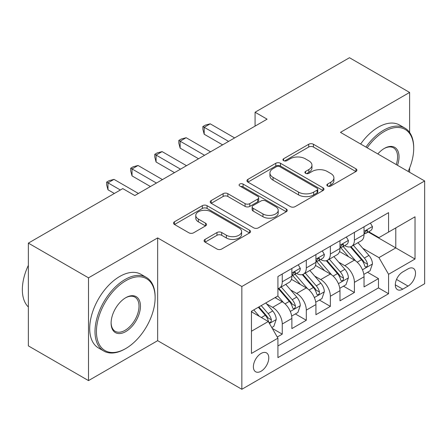 <?xml version="1.0" encoding="UTF-8"?>
<svg xmlns="http://www.w3.org/2000/svg" width="447" height="447" viewBox="0 0 447 447"><rect width="100%" height="100%" fill="white"/><g stroke="black" fill="none" stroke-linecap="round" stroke-linejoin="round"><path stroke-width="0.67" d="M327.539 186.008A2.336 1.352 0 0 0 330.847 186.008L355.929 171.525A3.341 1.928 0 0 0 356.907 170.162A3.341 1.928 0 0 0 355.929 168.798L313.431 144.264A3.341 1.928 0 0 0 308.709 144.264L283.627 158.746A2.336 1.352 0 0 0 282.94 159.702A2.336 1.352 0 0 0 283.627 160.657A2.336 1.352 0 0 0 286.929 160.657L290.176 158.78A10.683 6.169 0 0 1 305.29 158.78L308.827 160.825A10.683 6.169 0 0 1 311.956 165.189A10.683 6.169 0 0 1 308.827 169.547L305.58 171.424A2.336 1.352 0 0 0 304.899 172.38A2.336 1.352 0 0 0 305.58 173.33A2.336 1.352 0 0 0 308.888 173.33L312.135 171.458A10.683 6.169 0 0 1 327.243 171.458L330.786 173.503A10.683 6.169 0 0 1 333.915 177.867A10.683 6.169 0 0 1 330.786 182.225L327.539 184.103A2.336 1.352 0 0 0 326.858 185.052A2.336 1.352 0 0 0 327.539 186.008L327.539 184.103M261.082 371.228A10.884 6.286 120 0 0 268.194 361.634A10.884 6.286 120 0 0 266.529 352.912A10.884 6.286 120 0 0 261.082 353.448A10.884 6.286 120 0 0 253.974 363.042A10.884 6.286 120 0 0 255.639 371.764A10.884 6.286 120 0 0 261.082 371.228M205.061 239.408A3.341 1.928 0 0 0 204.083 240.771A3.341 1.928 0 0 0 205.061 242.134L216.985 249.018A3.341 1.928 0 0 0 221.706 249.018L249.566 232.937A3.341 1.928 0 0 0 250.543 231.574A3.341 1.928 0 0 0 249.566 230.211L207.067 205.67A3.341 1.928 0 0 0 202.346 205.67L174.486 221.757A3.341 1.928 0 0 0 173.509 223.12A3.341 1.928 0 0 0 174.486 224.483L188.885 232.798A3.341 1.928 0 0 0 193.612 232.798L205.531 225.914A3.341 1.928 0 0 0 206.514 224.55A3.341 1.928 0 0 0 205.531 223.187L198.39 219.064A8.934 5.157 0 0 1 195.775 215.42A8.934 5.157 0 0 1 201.29 210.654A8.934 5.157 0 0 1 211.023 211.772L239 227.925A8.934 5.157 0 0 1 241.615 231.574A8.934 5.157 0 0 1 236.105 236.334A8.934 5.157 0 0 1 226.372 235.217L221.706 232.524A3.341 1.928 0 0 0 216.985 232.524L205.061 239.408L205.061 242.134M157.651 237.91L88.5 277.833L28.362 243.118L28.362 345.883L88.5 380.604L157.651 340.675L241.844 389.281L241.844 286.516L157.651 237.91L157.651 340.675M409.614 132.452L409.614 92.44L340.463 132.362L424.65 180.968L241.844 286.516M409.614 92.44L349.481 57.719L255.069 112.225L255.069 126.115M28.362 243.118L122.774 188.606L134.804 195.551L267.099 119.17L255.069 112.225M290.41 206.626A3.341 1.928 0 0 0 295.137 206.626L322.997 190.539A3.341 1.928 0 0 0 323.974 189.176A3.341 1.928 0 0 0 322.997 187.813L280.498 163.278A3.341 1.928 0 0 0 275.777 163.278L247.912 179.364A3.341 1.928 0 0 0 246.934 180.728A3.341 1.928 0 0 0 247.912 182.091L290.41 206.626M240.704 186.516A2.336 1.352 0 0 1 243.073 186.846L243.073 184.069L286.281 209.012A3.341 1.928 0 0 1 287.259 210.375A3.341 1.928 0 0 1 286.281 211.738L258.422 227.825A3.341 1.928 0 0 1 253.7 227.825L211.202 203.284L211.202 200.558A3.341 1.928 0 0 0 210.224 201.921A3.341 1.928 0 0 0 211.202 203.284M211.202 200.558L223.126 193.674A3.341 1.928 0 0 1 227.847 193.674L245.079 203.625A3.341 1.928 0 0 0 249.8 203.625L257.712 199.06A3.341 1.928 0 0 0 258.69 197.697A3.341 1.928 0 0 0 257.712 196.334L239.771 185.974A2.336 1.352 0 0 1 239.084 185.019A2.336 1.352 0 0 1 240.525 183.773A2.336 1.352 0 0 1 243.073 184.069M277.263 337.027L282.253 334.149L272.268 328.383M266.591 303.859L272.631 307.346A13.606 7.856 60 0 1 282.253 324.008L291.874 318.454L291.874 328.595L306.307 320.259L295.361 313.939M290.645 289.969L296.685 293.456A13.606 7.856 60 0 1 306.307 310.123L315.928 304.569L315.928 314.705L330.361 306.374L319.415 300.054M314.699 276.084L320.739 279.571A13.606 7.856 60 0 1 330.361 296.232L339.983 290.679L339.983 300.82L354.415 292.483L354.415 282.348A13.606 7.856 -120 0 0 344.793 265.686L338.753 262.193M343.469 286.169L354.415 292.483M291.874 318.454A13.606 7.856 -120 0 0 282.253 301.792L275.034 297.624M315.928 304.569A13.606 7.856 -120 0 0 306.307 287.902L291.427 279.314M339.983 290.679A13.606 7.856 -120 0 0 330.361 274.017L315.481 265.429M408.055 268.876L402.764 271.932A10.544 6.09 120 0 0 395.874 281.224A10.544 6.09 120 0 0 397.489 289.673A10.544 6.09 120 0 0 402.764 289.153L408.055 286.097A10.544 6.09 120 0 0 414.945 276.805A10.544 6.09 120 0 0 413.324 268.356A10.544 6.09 120 0 0 408.055 268.876M241.844 389.281L424.65 283.739L424.65 180.968M251.46 331.233L268.301 321.51L277.922 338.172L277.922 357.617L388.572 293.735L388.572 274.296L378.95 257.628L362.808 248.308M277.922 338.172L251.46 353.448L251.46 311.235L277.922 295.959L277.922 276.514L388.572 212.632L388.572 232.077L415.028 216.801L415.028 259.02L388.572 274.296M296.557 273.385L296.685 273.458A13.606 7.856 60 0 0 303.485 274.134L313.107 268.58A13.606 7.856 -120 0 0 315.928 262.35L315.928 254.572M320.611 259.5L320.739 259.573A13.606 7.856 60 0 0 327.539 260.243L337.161 254.689A13.606 7.856 -120 0 0 339.983 248.465L339.983 240.687M277.922 345.95L378.469 287.902L378.469 278.598L364.037 286.929L364.037 276.794A13.606 7.856 -120 0 0 354.415 260.126L339.536 251.538M344.665 245.61L344.793 245.682A13.606 7.856 -120 0 0 351.593 246.358A13.606 7.856 -120 0 0 354.415 240.128L354.415 232.351M351.593 246.358L361.215 240.804A13.606 7.856 -120 0 0 364.037 234.574L364.037 226.797M282.253 274.017L282.253 281.794A13.606 7.856 60 0 1 279.431 288.019A13.606 7.856 60 0 1 277.922 288.572M279.431 288.019L289.053 282.465A13.606 7.856 -120 0 0 291.874 276.235L291.874 268.457M306.307 260.126L306.307 267.904A13.606 7.856 60 0 1 303.485 274.134M330.361 246.241L330.361 254.019A13.606 7.856 60 0 1 327.539 260.243M330.361 296.232L330.361 306.374M306.307 310.123L306.307 320.259M282.253 324.008L282.253 334.149M268.301 321.51L251.46 311.788M378.95 257.628L395.785 247.906L395.785 227.909L415.028 216.801M368.239 232.004L415.028 259.02M368.719 231.725L378.95 237.631L388.572 232.077M409.614 172.291L409.614 168.022M88.5 277.833L88.5 380.604M367.523 272.279L378.469 278.598M378.469 287.902L388.572 293.735M328.472 186.338L330.786 185.002A10.683 6.169 0 0 0 333.915 180.644L333.915 177.867M311.956 165.189L311.956 167.966A10.683 6.169 0 0 1 308.827 172.324L306.519 173.66M355.885 171.553L313.431 147.041A3.341 1.928 0 0 0 308.709 147.041L284.56 160.987M322.952 190.567L280.498 166.055A3.341 1.928 0 0 0 275.777 166.055L247.956 182.113M317.091 190.131A2.336 1.352 0 0 0 317.778 189.176A2.336 1.352 0 0 0 317.091 188.226L279.788 166.686A2.336 1.352 0 0 0 276.481 166.686L273.061 168.664A10.683 6.169 0 0 0 269.932 173.023A10.683 6.169 0 0 0 273.061 177.386L298.557 192.109A10.683 6.169 0 0 0 313.671 192.109L317.091 190.131L317.091 192.908A2.336 1.352 0 0 0 317.778 191.959L317.778 189.176M269.932 173.023L269.932 175.805A10.683 6.169 0 0 0 273.061 180.163L273.061 177.386M317.091 192.908L313.671 194.886A10.683 6.169 0 0 1 298.557 194.886L273.061 180.163M211.247 203.312L223.126 196.457L223.126 193.674M258.69 197.697L258.69 200.474A3.341 1.928 0 0 1 257.712 201.837L249.8 206.408A3.341 1.928 0 0 1 245.079 206.408L227.847 196.457A3.341 1.928 0 0 0 223.126 196.457M243.073 186.846L286.236 211.766M262.965 213.951A8.934 5.157 0 0 0 272.698 215.068A8.934 5.157 0 0 0 278.213 210.308A8.934 5.157 0 0 0 275.598 206.659L265.741 200.971A3.341 1.928 0 0 0 261.02 200.971L253.108 205.536A3.341 1.928 0 0 0 252.13 206.9A3.341 1.928 0 0 0 253.108 208.263L262.965 213.951L262.965 216.734A8.934 5.157 0 0 0 272.698 217.851A8.934 5.157 0 0 0 278.213 213.085L278.213 210.308M252.13 206.9L252.13 209.677A3.341 1.928 0 0 0 253.108 211.04L253.108 208.263M262.965 216.734L253.108 211.04M241.615 231.574L241.615 234.351A8.934 5.157 0 0 1 236.105 239.111A8.934 5.157 0 0 1 226.372 237.994L221.706 235.301A3.341 1.928 0 0 0 216.985 235.301L205.106 242.162M195.775 215.42L195.775 218.197A8.934 5.157 0 0 0 198.39 221.841L198.39 219.064M205.491 225.942L198.39 221.841M249.521 232.96L207.067 208.447A3.341 1.928 0 0 0 202.346 208.447L174.531 224.511M363.83 274.408L370.049 270.821L372.452 263.875A9.013 5.202 -120 0 0 368.943 255.416L357.952 242.687M355.751 261.009L343.19 246.465M348.604 256.774L341.312 248.331A21.601 12.471 -120 0 0 340.642 247.582M350.37 246.85L361.483 259.718A9.013 5.202 60 0 1 364.702 265.926L365.355 266.999L366.574 266.825L367.389 265.836L367.585 264.261A9.013 5.202 -120 0 0 364.372 258.053L353.381 245.325M351.024 246.638L362.97 260.467A4.593 2.654 60 0 1 364.126 262.26L367.585 264.261M370.407 223.12L372.452 226.657A9.013 5.202 60 0 1 370.585 230.646L366.015 233.284A9.013 5.202 -120 0 0 367.585 231.211L367.395 230.412L366.272 230.635L364.702 232.876A9.013 5.202 60 0 1 364.037 234.161M228.613 141.392L204.195 127.294L210.213 123.825L234.625 137.916M364.333 233.708L364.372 233.708A9.013 5.202 -120 0 0 366.015 233.284M222.6 144.862L204.195 134.24L204.195 127.294L202.877 126.529L205.279 125.143L210.213 123.825M204.195 134.24L202.877 129.312L202.877 126.529M408.15 171.447A41.498 23.959 120 0 0 413.704 148.404A41.498 23.959 120 0 0 384.359 131.463A41.498 23.959 120 0 0 367.183 147.789M365.942 147.074A42.521 24.551 -60 0 1 383.638 130.211A42.521 24.551 -60 0 1 404.898 128.105A42.521 24.551 -60 0 1 413.704 147.571L413.704 148.404M377.832 153.941A20.752 11.98 -60 0 1 384.359 148.404L384.359 148.404A20.752 11.98 -60 0 1 397.5 165.295M360.651 144.018A42.521 24.551 -60 0 1 378.346 127.155A42.521 24.551 -60 0 1 399.607 125.048L404.898 128.105M396.238 164.569A19.729 11.393 120 0 0 393.505 147.845A19.729 11.393 120 0 0 383.995 148.622M125.059 348.939L125.78 348.52A41.498 23.959 120 0 0 155.126 297.691A41.498 23.959 120 0 0 125.78 280.75A41.498 23.959 120 0 0 96.435 331.579A41.498 23.959 120 0 0 125.78 348.52L125.059 348.939A42.521 24.551 -60 0 1 103.799 351.046A42.521 24.551 -60 0 1 97.284 316.973A42.521 24.551 -60 0 1 125.059 279.498A42.521 24.551 -60 0 1 146.32 277.397A42.521 24.551 -60 0 1 155.126 296.858L155.126 297.691M125.78 331.579A20.752 11.98 -60 0 1 111.107 323.108A20.752 11.98 -60 0 1 125.78 297.691L125.78 297.691A20.752 11.98 -60 0 1 140.453 306.167A20.752 11.98 -60 0 1 125.78 331.579M111.113 322.684A19.729 11.393 120 0 0 115.197 331.305A19.729 11.393 120 0 0 125.059 330.327A19.729 11.393 120 0 0 137.95 312.945A19.729 11.393 120 0 0 134.927 297.132A19.729 11.393 120 0 0 125.417 297.909M103.799 351.046L98.508 347.989A42.521 24.551 -60 0 1 91.987 313.917A42.521 24.551 -60 0 1 119.768 276.447A42.521 24.551 -60 0 1 141.029 274.341L146.32 277.397M28.362 307A42.521 24.551 -60 0 1 28.362 265.334M339.776 288.298L345.995 284.711L348.397 277.766A9.013 5.202 -120 0 0 344.888 269.301L333.898 256.578M331.696 274.894L319.136 260.35M324.55 270.658L317.258 262.221A21.601 12.471 -120 0 0 316.588 261.467M326.316 260.735L337.429 273.603A9.013 5.202 60 0 1 340.648 279.816L341.301 280.884L342.519 280.71L343.335 279.721L343.531 278.151A9.013 5.202 -120 0 0 340.318 271.938L329.327 259.215M326.969 260.523L338.915 274.352A4.593 2.654 60 0 1 340.072 276.151L343.531 278.151M315.727 302.183L321.941 298.596L324.343 291.651A9.013 5.202 -120 0 0 320.834 283.186L309.844 270.463M307.642 288.784L295.081 274.24M300.496 284.549L293.204 276.106A21.601 12.471 -120 0 0 292.534 275.358M302.261 274.62L313.375 287.494A9.013 5.202 60 0 1 316.593 293.701L317.247 294.769L318.465 294.601L319.281 293.606L319.476 292.036A9.013 5.202 -120 0 0 316.264 285.829L305.273 273.1M302.915 274.413L314.861 288.242A4.593 2.654 60 0 1 316.018 290.036L319.476 292.036M291.673 316.074L297.886 312.481L300.289 305.541A9.013 5.202 -120 0 0 296.78 297.076L285.789 284.353M283.588 302.669L277.833 296.009M276.442 298.434L275.503 297.35M278.207 288.511L289.326 301.379A9.013 5.202 60 0 1 292.539 307.592L293.193 308.659L294.411 308.486L295.227 307.497L295.422 305.921A9.013 5.202 -120 0 0 292.209 299.713L281.219 286.991M278.861 288.298L290.807 302.127A4.593 2.654 60 0 1 291.964 303.926L295.422 305.921M271.787 327.55L273.832 326.371L276.235 319.426A9.013 5.202 -120 0 0 272.726 310.961L265.809 302.949M259.349 316.342L253.779 309.894M252.387 312.324L251.46 311.252M258.349 307.257L265.272 315.269A9.013 5.202 60 0 1 268.485 321.477L269.139 322.544L270.357 322.376L271.173 321.382L271.368 319.812A9.013 5.202 -120 0 0 268.155 313.598L261.238 305.592M258.908 306.933L266.753 316.018A4.593 2.654 60 0 1 267.909 317.811L271.368 319.812M346.352 237.005L348.397 240.547A9.013 5.202 60 0 1 346.531 244.537L341.961 247.174A9.013 5.202 -120 0 0 343.531 245.096L343.341 244.297L342.218 244.52L340.648 246.761A9.013 5.202 60 0 1 339.983 248.046M204.558 155.277L180.141 141.185L186.159 137.71L210.571 151.807M340.284 247.593L340.318 247.593A9.013 5.202 -120 0 0 341.961 247.174M198.546 158.752L180.141 148.125L180.141 141.185L178.822 140.419L181.225 139.028L186.159 137.71M180.141 148.125L178.822 143.196L178.822 140.419M322.298 250.89L324.343 254.432A9.013 5.202 60 0 1 322.477 258.422L317.906 261.059A9.013 5.202 -120 0 0 319.476 258.986L319.287 258.182L318.163 258.411L316.593 260.651A9.013 5.202 60 0 1 315.928 261.931M180.504 169.167L156.087 155.07L162.105 151.6L186.516 165.692M316.23 261.484L316.264 261.484A9.013 5.202 -120 0 0 317.906 261.059M174.492 172.637L156.087 162.015L156.087 155.07L154.768 154.304L157.171 152.919L162.105 151.6M156.087 162.015L154.768 157.081L154.768 154.304M298.25 264.78L300.289 268.323A9.013 5.202 60 0 1 298.423 272.307L293.852 274.95A9.013 5.202 -120 0 0 295.422 272.871L295.232 272.072L294.109 272.296L292.539 274.536A9.013 5.202 60 0 1 291.874 275.821M156.45 183.052L132.033 168.955L138.05 165.485L162.462 179.582M292.176 275.369L292.209 275.369A9.013 5.202 -120 0 0 293.852 274.95M150.438 186.522L132.033 175.9L132.033 168.955L130.714 168.195L133.117 166.804L138.05 165.485M132.033 175.9L130.714 170.972L130.714 168.195M120.372 189.997L107.984 182.845L113.996 179.37L138.408 193.467M114.354 193.467L107.984 189.791L107.984 182.845L106.66 182.08L109.062 180.694L113.996 179.37M107.984 189.791L106.66 184.857L106.66 182.08M272.631 307.346L282.253 301.792M296.685 293.456L306.307 287.902M320.739 279.571L330.361 274.017M344.793 265.686L354.415 260.126M354.415 240.128L364.037 234.574M282.253 281.794L291.874 276.235M306.307 267.904L315.928 262.35M330.361 254.019L339.983 248.465M354.415 282.348L364.037 276.794M396.517 279.436L408.055 286.097M395.304 284.851L402.764 289.153M330.786 185.002L330.786 182.225M305.58 173.33L305.58 171.424M308.827 172.324L308.827 169.547M283.627 160.657L283.627 158.746M308.709 147.041L308.709 144.264M313.431 147.041L313.431 144.264M355.929 171.525L355.929 168.798M247.912 182.091L247.912 179.364M275.777 166.055L275.777 163.278M280.498 166.055L280.498 163.278M322.997 190.539L322.997 187.813M298.557 194.886L298.557 192.109M313.671 194.886L313.671 192.109M227.847 196.457L227.847 193.674M245.079 206.408L245.079 203.625M249.8 206.408L249.8 203.625M257.712 201.837L257.712 199.06M286.281 211.738L286.281 209.012M216.985 235.301L216.985 232.524M221.706 235.301L221.706 232.524M226.372 237.994L226.372 235.217M205.531 225.914L205.531 223.187M174.486 224.483L174.486 221.757M202.346 208.447L202.346 205.67M207.067 208.447L207.067 205.67M249.566 232.937L249.566 230.211M362.456 269.787L372.396 264.054M364.372 258.053L368.943 255.416M357.187 262.199L361.483 259.718M372.396 226.556L364.037 231.378M366.423 230.535L367.585 231.211M338.401 283.677L348.342 277.939M340.318 271.938L344.888 269.301M333.132 276.09L337.429 273.603M314.347 297.562L324.287 291.824M316.264 285.829L320.834 283.186M309.078 289.974L313.375 287.494M290.299 311.447L300.233 305.714M292.209 299.713L296.78 297.076M285.024 303.865L289.326 301.379M269.44 323.488L276.179 319.599M268.155 313.598L272.726 310.961M261.378 317.515L265.272 315.269M348.342 240.441L339.983 245.269M342.368 244.425L343.531 245.096M324.287 254.332L315.928 259.154M318.314 258.31L319.476 258.986M300.233 268.217L291.874 273.044M294.26 272.201L295.422 272.871"/></g></svg>
